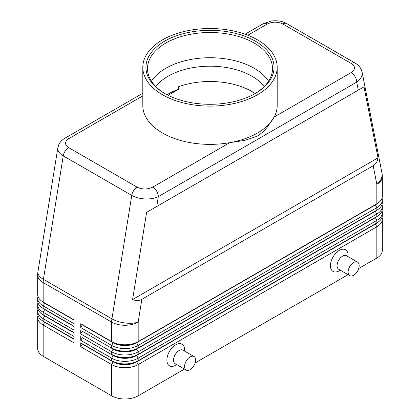 <?xml version="1.0" encoding="UTF-8"?>
<svg xmlns="http://www.w3.org/2000/svg" width="420" height="420" viewBox="0 0 420 420"><rect width="100%" height="100%" fill="white"/><g stroke="black" fill="none" stroke-linecap="round" stroke-linejoin="round"><path stroke-width="0.63" d="M155.768 86.52A59.377 34.282 180 0 1 168.016 76.24A59.377 34.282 180 0 1 251.984 76.24A59.377 34.282 180 0 1 264.233 86.52M142.81 93.251L64.916 138.222C62.039 139.839 59.934 142.133 58.595 145.11L57.776 148.57C57.85 151.3 59.677 153.731 63.252 155.857A7.812 4.51 -60 0 1 65.174 151.084A7.812 4.51 -60 0 1 68.665 147.63C64.454 144.648 64.507 141.64 68.822 138.611A7.812 4.51 -120 0 0 64.916 138.222M247.842 35.254L267.204 24.076A7.812 4.51 60 0 0 263.298 23.688L245.059 34.214M267.204 24.076C272.459 21.583 277.667 21.551 282.833 23.982L351.335 63.53C355.546 66.517 355.493 69.52 351.178 72.555A7.812 4.51 60 0 1 355.084 76.681A7.812 4.51 60 0 1 356.701 82.126C360.292 79.632 362.135 76.776 362.224 73.547L362.03 71.831M358.281 90.142L364.004 86.84L377.995 157.862C377.475 161.516 375.869 164.147 373.181 165.748L141.845 299.308C139.115 300.836 136.033 300.914 132.605 299.539L146.601 212.357L358.281 90.142L356.701 82.126L158.319 196.66A7.812 4.51 -120 0 0 156.702 191.21A7.812 4.51 -120 0 0 152.796 187.089C147.541 189.583 142.333 189.614 137.167 187.184L68.665 147.63M137.167 187.184A7.812 4.51 120 0 0 133.675 190.638A7.812 4.51 120 0 0 131.754 195.41L111.935 318.885L43.428 279.337L63.252 155.857L131.754 195.41C135.45 197.479 139.876 198.66 145.026 198.944C150.181 199.143 154.613 198.382 158.319 196.66L156.739 206.498M44.688 322.072A16.564 9.56 0 0 0 44.709 322.088L43.16 321.195A18.753 10.826 180 0 1 37.669 313.541L37.669 310.989A18.753 10.826 0 0 0 43.16 318.644L74.099 336.504L74.099 332.677L43.16 314.816A18.753 10.826 180 0 1 37.669 307.162L37.669 304.61A18.753 10.826 0 0 0 43.16 312.265L74.099 330.125L74.099 326.298L43.16 308.438A18.753 10.826 180 0 1 37.669 300.783L37.669 298.231A18.753 10.826 0 0 0 43.16 305.886L74.099 323.746L74.099 319.919L43.16 302.059A18.753 10.826 180 0 1 37.669 294.404L37.669 274.901A18.753 10.826 180 0 0 43.16 282.555A18.753 10.826 -60 0 1 43.229 280.975A18.753 10.826 -60 0 1 43.428 279.337A18.753 8.442 9.1 0 1 37.858 272.622A18.753 8.442 9.1 0 1 37.905 271.929A18.753 18.753 0 0 0 37.669 274.901M37.968 315.452A18.753 10.826 0 0 0 37.669 317.368L37.669 348.626A18.753 10.826 0 0 0 43.16 356.281L43.16 325.022L74.099 342.883L74.099 339.056L43.16 321.195L43.16 318.644L44.709 315.966A16.564 9.56 180 0 1 42.62 314.491M44.688 315.693A16.564 9.56 0 0 0 44.709 315.709L43.16 314.816L43.16 312.265L44.709 309.582A16.564 9.56 180 0 1 42.62 308.107M37.968 309.073A18.753 10.826 0 0 0 37.669 310.989M44.688 309.314A16.564 9.56 0 0 0 44.709 309.33L43.16 308.438L43.16 305.886L44.709 303.203A16.564 9.56 180 0 1 42.62 301.728M37.968 302.694A18.753 10.826 0 0 0 37.669 304.61M44.688 302.935A16.564 9.56 0 0 0 44.709 302.951L43.16 302.059L43.16 282.555L111.668 322.103L111.668 341.607L80.729 323.746L111.668 341.607A18.753 10.826 180 0 0 124.924 344.778A18.753 10.826 180 0 0 138.18 341.607L138.18 322.103L141.845 299.308M37.968 296.315A18.753 10.826 0 0 0 37.669 298.231M375.312 223.839A16.564 9.56 180 0 1 375.291 223.85L136.637 361.636A16.564 9.56 180 0 1 124.924 364.439A16.564 9.56 180 0 1 113.211 361.636L80.729 342.883L80.729 346.71L111.668 364.57A18.753 10.826 0 0 0 124.924 367.742A18.753 10.826 0 0 0 138.18 364.57L376.84 226.784A18.753 10.826 0 0 0 382.331 219.13L382.331 250.388A18.753 10.826 0 0 1 376.84 258.043L358.696 268.517M80.729 346.71L82.273 344.032L113.211 361.893A16.564 9.56 0 0 0 124.924 364.691A16.564 9.56 0 0 0 136.637 361.893L138.18 360.743A18.753 10.826 180 0 1 124.924 363.914A18.753 10.826 180 0 1 111.668 360.743L80.729 342.883M377.381 216.253A16.564 9.56 0 0 1 375.291 217.728L136.637 355.514A16.564 9.56 0 0 1 124.924 358.312A16.564 9.56 0 0 1 113.211 355.514L82.273 337.654L80.729 340.331L111.668 358.192L111.668 360.743L113.211 361.636L111.668 364.57L111.668 395.829A18.753 10.826 0 0 0 124.924 399A18.753 10.826 0 0 0 138.18 395.829L138.18 364.57L136.637 361.893L375.291 224.107A16.564 9.56 0 0 0 377.381 222.632M138.18 347.986A18.753 10.826 180 0 1 124.924 351.157A18.753 10.826 180 0 1 111.668 347.986L113.211 348.878A16.564 9.56 180 0 0 124.924 351.682A16.564 9.56 180 0 0 136.637 348.878L138.18 347.986L138.18 345.434L376.84 207.648A18.753 10.826 0 0 0 382.331 199.994L382.331 202.545A18.753 10.826 180 0 1 376.84 210.2L138.18 347.986M375.312 204.703A16.564 9.56 180 0 1 375.291 204.713L136.637 342.757A16.564 9.56 0 0 1 124.924 345.555A16.564 9.56 0 0 1 113.211 342.757L82.273 324.896L80.729 327.574L111.668 345.434A18.753 10.826 0 0 0 124.924 348.605A18.753 10.826 0 0 0 138.18 345.434L136.637 342.757L375.291 204.971A16.564 9.56 0 0 0 377.381 203.495M138.18 354.365A18.753 10.826 180 0 1 124.924 357.536A18.753 10.826 180 0 1 111.668 354.365L113.211 355.257A16.564 9.56 180 0 0 124.924 358.06A16.564 9.56 180 0 0 136.637 355.257L138.18 354.365L138.18 351.813L376.84 214.027A18.753 10.826 0 0 0 382.331 206.372L382.331 208.924A18.753 10.826 180 0 1 376.84 216.578L138.18 354.365M375.312 211.082A16.564 9.56 180 0 1 375.291 211.092L136.637 349.135A16.564 9.56 0 0 1 124.924 351.934A16.564 9.56 0 0 1 113.211 349.135L82.273 331.275L80.729 333.953L111.668 351.813A18.753 10.826 0 0 0 124.924 354.984A18.753 10.826 0 0 0 138.18 351.813L136.637 349.135L375.291 211.349A16.564 9.56 0 0 0 377.381 209.874M113.211 355.257L111.668 358.192A18.753 10.826 0 0 0 124.924 361.363A18.753 10.826 0 0 0 138.18 358.192L376.84 220.406A18.753 10.826 0 0 0 382.331 212.751L382.331 215.303A18.753 10.826 180 0 1 376.84 222.957L138.18 360.743L138.18 358.192L136.637 355.514L376.84 216.578L376.84 214.027L375.291 211.349L376.84 210.2L376.84 207.648L375.291 204.713L376.84 203.821L136.637 342.5A16.564 9.56 180 0 1 124.924 345.303A16.564 9.56 180 0 1 113.211 342.5L111.668 341.607M373.181 165.748L376.84 184.317A18.753 10.826 180 0 0 382.331 176.662L382.331 196.166A18.753 10.826 180 0 1 376.84 203.821L376.84 184.317A18.753 12.773 -11.1 0 0 382.142 174.605A18.753 12.773 -11.1 0 0 381.974 173.04L362.087 72.109L361.2 69.405C359.872 66.728 357.887 64.638 355.231 63.142A7.812 4.51 120 0 0 354.827 62.953A7.812 4.51 120 0 0 351.335 63.53M357.541 262.122L346.495 255.743A7.812 4.51 120 0 0 342.589 256.127A7.812 4.51 120 0 0 337.481 263.014A7.812 4.51 120 0 0 338.678 269.272L349.729 275.651A7.812 4.51 120 0 0 353.635 275.268A7.812 4.51 120 0 0 358.738 268.38A7.812 4.51 120 0 0 357.541 262.122A7.812 4.51 120 0 0 353.635 262.505A7.812 4.51 120 0 0 348.532 269.393A7.812 4.51 120 0 0 349.729 275.651M340.3 270.207L339.271 270.8A12.5 7.219 -60 0 1 330.435 265.697A12.5 7.219 -60 0 1 339.271 250.388A12.5 7.219 -60 0 1 348.112 255.491L348.112 256.678M186.207 370.062L175.156 363.683A7.812 4.51 -60 0 1 173.959 357.425A7.812 4.51 -60 0 1 179.062 350.537A7.812 4.51 -60 0 1 182.968 350.149L194.019 356.528A7.812 4.51 -60 0 1 195.216 362.791A7.812 4.51 -60 0 1 190.113 369.673A7.812 4.51 -60 0 1 186.207 370.062A7.812 4.51 -60 0 1 185.01 363.804A7.812 4.51 -60 0 1 190.113 356.916A7.812 4.51 -60 0 1 194.019 356.528M175.749 365.211L176.773 364.618L175.749 365.211A12.5 7.219 -60 0 1 166.908 360.108A12.5 7.219 -60 0 1 175.749 344.799A12.5 7.219 -60 0 1 184.59 349.902L184.59 351.083M255.161 93.529A59.377 34.282 180 0 0 178.689 86.662L178.689 89.213A59.377 34.282 0 0 0 168.016 94.101A59.377 34.282 0 0 0 166.976 94.715M277.19 67.305L277.19 105.583A67.19 38.792 180 0 1 274.223 116.986L267.031 127.512C264.002 131.14 260.642 134.069 256.961 136.295L244.75 140.38L229.751 142.658A67.19 38.792 180 0 1 142.81 105.583L142.81 67.305A67.19 38.792 180 0 1 162.488 39.879A67.19 38.792 180 0 1 235.715 31.468A67.19 38.792 180 0 1 277.19 67.305A67.19 38.792 180 0 1 257.512 94.736A67.19 38.792 180 0 1 184.285 103.147A67.19 38.792 180 0 1 142.81 67.305M351.178 72.555L274.223 116.986A67.19 38.792 180 0 1 257.512 133.014A67.19 38.792 180 0 1 229.751 142.658L152.796 187.089M164.698 41.155A64.066 36.986 180 0 1 255.302 41.155A64.066 36.986 180 0 1 255.302 93.461L255.302 93.461A64.066 36.986 180 0 1 164.698 93.461A64.066 36.986 180 0 1 164.698 41.155M165.26 93.781A62.501 36.083 180 0 1 147.499 68.581A62.501 36.083 180 0 1 165.805 43.066A62.501 36.083 180 0 1 233.919 35.243A62.501 36.083 180 0 1 272.501 68.581A62.501 36.083 180 0 1 254.741 93.781M151.436 81.191A62.501 36.083 180 0 1 165.805 68.282A62.501 36.083 180 0 1 171.722 65.273A62.501 36.083 180 0 1 248.278 65.273A62.501 36.083 180 0 1 254.195 68.282A62.501 36.083 180 0 1 268.564 81.191M178.689 89.213L168.137 95.303M382.331 199.994A18.753 10.826 0 0 0 382.032 198.077M375.291 204.713L376.84 203.821L375.291 204.713M382.331 206.372A18.753 10.826 0 0 0 382.032 204.456M375.291 211.092L376.84 210.2L375.291 211.092M382.331 212.751A18.753 10.826 0 0 0 382.032 210.84M375.312 217.46A16.564 9.56 180 0 1 375.291 217.471L376.84 216.578L375.291 217.471L376.84 220.406L376.84 222.957L375.291 223.85L376.84 222.957L375.291 223.85L376.84 226.784L376.84 258.043M80.729 323.746L80.729 327.574M80.729 330.125L80.729 333.953M80.729 336.504L80.729 340.331M111.668 395.829L43.16 356.281M382.331 219.13A18.753 10.826 0 0 0 382.032 217.219M348.033 274.675L195.174 362.927M184.511 369.08L138.18 395.829M74.099 320.171L44.709 303.203L74.099 319.919M74.099 326.555L44.709 309.582L74.099 326.298M74.099 332.934L44.709 315.966L74.099 332.677M37.669 317.368A18.753 10.826 0 0 0 43.16 325.022L44.709 322.345A16.564 9.56 180 0 1 42.62 320.869M74.099 339.313L44.709 322.345L74.099 339.056M377.995 157.862L132.605 299.539M364.004 86.84L146.601 212.357M68.822 138.611L142.81 95.891M282.833 23.982A7.812 4.51 -60 0 1 286.325 23.404A7.812 4.51 -60 0 1 286.729 23.588A7.812 4.51 -60 0 1 286.739 23.593L355.241 63.147A7.812 4.51 120 0 0 355.231 63.142M111.731 320.523A18.753 10.826 120 0 0 111.668 322.103A18.753 10.826 180 0 0 124.924 325.274A18.753 10.826 180 0 0 138.18 322.103A18.753 8.442 9.1 0 1 125.113 322.996A18.753 8.442 9.1 0 1 111.935 318.885A18.753 10.826 120 0 0 111.731 320.523M113.211 348.878L111.668 351.813L111.668 354.365M113.211 342.5L111.668 345.434L111.668 347.986M113.211 361.636L111.668 360.743M57.839 147.756L37.905 271.929M44.709 322.088L43.16 321.195M44.709 315.709L43.16 314.816M44.709 309.33L43.16 308.438M44.709 302.951L43.16 302.059M263.298 23.688L271.352 21C280.529 20.087 284.335 22.37 286.729 23.593M382.331 176.662A18.753 18.753 0 0 0 381.974 173.04"/></g></svg>
